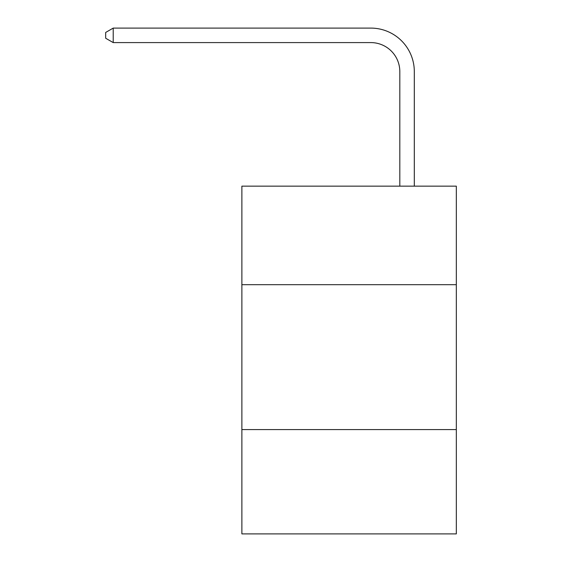 <?xml version="1.0" encoding="UTF-8"?>
<svg xmlns="http://www.w3.org/2000/svg" width="562" height="562" viewBox="0 0 562 562"><rect width="100%" height="100%" fill="white"/><g stroke="black" fill="none" stroke-linecap="round" stroke-linejoin="round"><path stroke-width="0.84" d="M456.323 284.681L456.323 186.148L241.878 186.148L241.878 284.681L456.323 284.681L456.323 533.9L241.878 533.9L241.878 284.681M456.323 429.579L241.878 429.579M399.814 186.148L399.814 71.571A28.978 28.978 0 0 0 370.836 42.593L113.215 42.593L105.677 38.244L105.677 32.448L113.215 28.1L370.836 28.1A43.471 43.471 0 0 1 414.306 71.571L414.306 186.148M399.814 71.571A28.978 28.978 0 0 0 370.836 42.593A28.978 28.978 0 0 1 399.814 71.571A28.978 28.978 0 0 0 370.836 42.593A28.978 28.978 0 0 1 399.814 71.571A28.978 28.978 0 0 0 370.836 42.593A28.978 28.978 0 0 1 399.814 71.571A28.978 28.978 0 0 0 370.836 42.593A28.978 28.978 0 0 1 399.814 71.571A28.978 28.978 0 0 0 370.836 42.593A28.978 28.978 0 0 1 399.814 71.571A28.978 28.978 0 0 0 370.836 42.593A28.978 28.978 0 0 1 399.814 71.571A28.978 28.978 0 0 0 370.836 42.593A28.978 28.978 0 0 1 399.814 71.571M113.215 28.1L370.836 28.1L113.215 28.1L370.836 28.1L113.215 28.1L370.836 28.1L113.215 28.1L370.836 28.1L113.215 28.1L370.836 28.1L113.215 28.1L370.836 28.1L113.215 28.1L370.836 28.1L113.215 28.1L113.215 42.593"/></g></svg>
